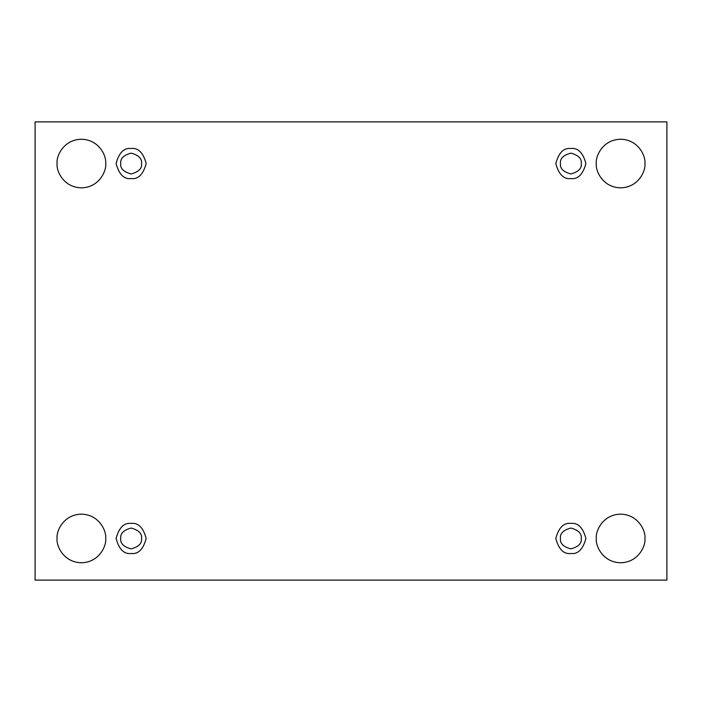 <?xml version="1.0" encoding="UTF-8"?>
<svg xmlns="http://www.w3.org/2000/svg" width="702" height="702" viewBox="0 0 702 702"><rect width="100%" height="100%" fill="white"/><g stroke="black" fill="none" stroke-linecap="round" stroke-linejoin="round"><path stroke-width="0.53" stroke-dasharray="3.51 2.63" d="M644.919 538.46C645.893 545.568 638.601 562.425 620.612 562.758C602.632 562.425 595.34 545.568 596.314 538.46C595.34 545.568 602.632 562.425 620.612 562.758C638.601 562.425 645.893 545.568 644.919 538.46C645.893 531.353 638.601 514.487 620.612 514.154C602.632 514.487 595.34 531.353 596.314 538.46C595.34 531.353 602.632 514.487 620.612 514.154C638.601 514.487 645.893 531.353 644.919 538.46M105.686 538.46C106.66 545.568 99.368 562.425 81.388 562.758C63.399 562.425 56.107 545.568 57.081 538.46C56.107 545.568 63.399 562.425 81.388 562.758C99.368 562.425 106.66 545.568 105.686 538.46C106.66 531.353 99.368 514.487 81.388 514.154C63.399 514.487 56.107 531.353 57.081 538.46C56.107 531.353 63.399 514.487 81.388 514.154C99.368 514.487 106.66 531.353 105.686 538.46M644.919 163.54C645.893 170.647 638.601 187.513 620.612 187.846C602.632 187.513 595.34 170.647 596.314 163.54C595.34 170.647 602.632 187.513 620.612 187.846C638.601 187.513 645.893 170.647 644.919 163.54C645.893 156.432 638.601 139.575 620.612 139.242C602.632 139.575 595.34 156.432 596.314 163.54C595.34 156.432 602.632 139.575 620.612 139.242C638.601 139.575 645.893 156.432 644.919 163.54M105.686 163.54C106.66 170.647 99.368 187.513 81.388 187.846C63.399 187.513 56.107 170.647 57.081 163.54C56.107 170.647 63.399 187.513 81.388 187.846C99.368 187.513 106.66 170.647 105.686 163.54C106.66 156.432 99.368 139.575 81.388 139.242C63.399 139.575 56.107 156.432 57.081 163.54C56.107 156.432 63.399 139.575 81.388 139.242C99.368 139.575 106.66 156.432 105.686 163.54M131.142 148.499C138.259 147.648 143.269 152.659 146.183 163.54C143.269 174.429 138.259 179.44 131.142 178.589C138.259 179.44 143.269 174.429 146.183 163.54C143.269 152.659 138.259 147.648 131.142 148.499C124.035 147.648 119.015 152.659 116.102 163.54C119.015 174.429 124.035 179.44 131.142 178.589C124.035 179.44 119.015 174.429 116.102 163.54C119.015 152.659 124.035 147.648 131.142 148.499M141.558 163.54C142.146 168.462 138.68 171.937 131.142 173.956C123.605 171.937 120.139 168.462 120.726 163.54C120.139 168.462 123.605 171.937 131.142 173.956C138.68 171.937 142.146 168.462 141.558 163.54C142.146 158.617 138.68 155.151 131.142 153.133C123.605 155.151 120.139 158.617 120.726 163.54C120.139 158.617 123.605 155.151 131.142 153.133C138.68 155.151 142.146 158.617 141.558 163.54M570.858 148.499C577.965 147.648 582.985 152.659 585.898 163.54C582.985 174.429 577.965 179.44 570.858 178.589C577.965 179.44 582.985 174.429 585.898 163.54C582.985 152.659 577.965 147.648 570.858 148.499C563.741 147.648 558.731 152.659 555.817 163.54C558.731 174.429 563.741 179.44 570.858 178.589C563.741 179.44 558.731 174.429 555.817 163.54C558.731 152.659 563.741 147.648 570.858 148.499M581.274 163.54C581.861 168.462 578.395 171.937 570.858 173.956C563.32 171.937 559.854 168.462 560.442 163.54C559.854 168.462 563.32 171.937 570.858 173.956C578.395 171.937 581.861 168.462 581.274 163.54C581.861 158.617 578.395 155.151 570.858 153.133C563.32 155.151 559.854 158.617 560.442 163.54C559.854 158.617 563.32 155.151 570.858 153.133C578.395 155.151 581.861 158.617 581.274 163.54M570.858 523.411C577.965 522.56 582.985 527.571 585.898 538.46C582.985 549.341 577.965 554.352 570.858 553.501C577.965 554.352 582.985 549.341 585.898 538.46C582.985 527.571 577.965 522.56 570.858 523.411C563.741 522.56 558.731 527.571 555.817 538.46C558.731 549.341 563.741 554.352 570.858 553.501C563.741 554.352 558.731 549.341 555.817 538.46C558.731 527.571 563.741 522.56 570.858 523.411M581.274 538.46C581.861 543.383 578.395 546.849 570.858 548.867C563.32 546.849 559.854 543.383 560.442 538.46C559.854 543.383 563.32 546.849 570.858 548.867C578.395 546.849 581.861 543.383 581.274 538.46C581.861 533.538 578.395 530.063 570.858 528.044C563.32 530.063 559.854 533.538 560.442 538.46C559.854 533.538 563.32 530.063 570.858 528.044C578.395 530.063 581.861 533.538 581.274 538.46M131.142 523.411C138.259 522.56 143.269 527.571 146.183 538.46C143.269 549.341 138.259 554.352 131.142 553.501C138.259 554.352 143.269 549.341 146.183 538.46C143.269 527.571 138.259 522.56 131.142 523.411C124.035 522.56 119.015 527.571 116.102 538.46C119.015 549.341 124.035 554.352 131.142 553.501C124.035 554.352 119.015 549.341 116.102 538.46C119.015 527.571 124.035 522.56 131.142 523.411M141.558 538.46C142.146 543.383 138.68 546.849 131.142 548.867C123.605 546.849 120.139 543.383 120.726 538.46C120.139 543.383 123.605 546.849 131.142 548.867C138.68 546.849 142.146 543.383 141.558 538.46C142.146 533.538 138.68 530.063 131.142 528.044C123.605 530.063 120.139 533.538 120.726 538.46C120.139 533.538 123.605 530.063 131.142 528.044C138.68 530.063 142.146 533.538 141.558 538.46M666.9 121.885L35.1 121.885L35.1 580.115L666.9 580.115L666.9 121.885L666.9 580.115L35.1 580.115L35.1 121.885L666.9 121.885"/><path stroke-width="1.05" d="M596.314 538.46C595.34 545.568 602.632 562.425 620.612 562.758C638.601 562.425 645.893 545.568 644.919 538.46C645.893 545.568 638.601 562.425 620.612 562.758C602.632 562.425 595.34 545.568 596.314 538.46C595.34 531.353 602.632 514.487 620.612 514.154C638.601 514.487 645.893 531.353 644.919 538.46C645.893 531.353 638.601 514.487 620.612 514.154C602.632 514.487 595.34 531.353 596.314 538.46M57.081 538.46C56.107 545.568 63.399 562.425 81.388 562.758C99.368 562.425 106.66 545.568 105.686 538.46C106.66 545.568 99.368 562.425 81.388 562.758C63.399 562.425 56.107 545.568 57.081 538.46C56.107 531.353 63.399 514.487 81.388 514.154C99.368 514.487 106.66 531.353 105.686 538.46C106.66 531.353 99.368 514.487 81.388 514.154C63.399 514.487 56.107 531.353 57.081 538.46M596.314 163.54C595.34 170.647 602.632 187.513 620.612 187.846C638.601 187.513 645.893 170.647 644.919 163.54C645.893 170.647 638.601 187.513 620.612 187.846C602.632 187.513 595.34 170.647 596.314 163.54C595.34 156.432 602.632 139.575 620.612 139.242C638.601 139.575 645.893 156.432 644.919 163.54C645.893 156.432 638.601 139.575 620.612 139.242C602.632 139.575 595.34 156.432 596.314 163.54M57.081 163.54C56.107 170.647 63.399 187.513 81.388 187.846C99.368 187.513 106.66 170.647 105.686 163.54C106.66 170.647 99.368 187.513 81.388 187.846C63.399 187.513 56.107 170.647 57.081 163.54C56.107 156.432 63.399 139.575 81.388 139.242C99.368 139.575 106.66 156.432 105.686 163.54C106.66 156.432 99.368 139.575 81.388 139.242C63.399 139.575 56.107 156.432 57.081 163.54M131.142 178.589C138.259 179.44 143.269 174.429 146.183 163.54C143.269 152.659 138.259 147.648 131.142 148.499C138.259 147.648 143.269 152.659 146.183 163.54C143.269 174.429 138.259 179.44 131.142 178.589C124.035 179.44 119.015 174.429 116.102 163.54C119.015 152.659 124.035 147.648 131.142 148.499C124.035 147.648 119.015 152.659 116.102 163.54C119.015 174.429 124.035 179.44 131.142 178.589M120.726 163.54C120.139 168.462 123.605 171.937 131.142 173.956C138.68 171.937 142.146 168.462 141.558 163.54C142.146 158.617 138.68 155.151 131.142 153.133C123.605 155.151 120.139 158.617 120.726 163.54C120.139 158.617 123.605 155.151 131.142 153.133C138.68 155.151 142.146 158.617 141.558 163.54C142.146 168.462 138.68 171.937 131.142 173.956C123.605 171.937 120.139 168.462 120.726 163.54M570.858 178.589C577.965 179.44 582.985 174.429 585.898 163.54C582.985 152.659 577.965 147.648 570.858 148.499C577.965 147.648 582.985 152.659 585.898 163.54C582.985 174.429 577.965 179.44 570.858 178.589C563.741 179.44 558.731 174.429 555.817 163.54C558.731 152.659 563.741 147.648 570.858 148.499C563.741 147.648 558.731 152.659 555.817 163.54C558.731 174.429 563.741 179.44 570.858 178.589M560.442 163.54C559.854 168.462 563.32 171.937 570.858 173.956C578.395 171.937 581.861 168.462 581.274 163.54C581.861 158.617 578.395 155.151 570.858 153.133C563.32 155.151 559.854 158.617 560.442 163.54C559.854 158.617 563.32 155.151 570.858 153.133C578.395 155.151 581.861 158.617 581.274 163.54C581.861 168.462 578.395 171.937 570.858 173.956C563.32 171.937 559.854 168.462 560.442 163.54M570.858 553.501C577.965 554.352 582.985 549.341 585.898 538.46C582.985 527.571 577.965 522.56 570.858 523.411C577.965 522.56 582.985 527.571 585.898 538.46C582.985 549.341 577.965 554.352 570.858 553.501C563.741 554.352 558.731 549.341 555.817 538.46C558.731 527.571 563.741 522.56 570.858 523.411C563.741 522.56 558.731 527.571 555.817 538.46C558.731 549.341 563.741 554.352 570.858 553.501M560.442 538.46C559.854 543.383 563.32 546.849 570.858 548.867C578.395 546.849 581.861 543.383 581.274 538.46C581.861 533.538 578.395 530.063 570.858 528.044C563.32 530.063 559.854 533.538 560.442 538.46C559.854 533.538 563.32 530.063 570.858 528.044C578.395 530.063 581.861 533.538 581.274 538.46C581.861 543.383 578.395 546.849 570.858 548.867C563.32 546.849 559.854 543.383 560.442 538.46M131.142 553.501C138.259 554.352 143.269 549.341 146.183 538.46C143.269 527.571 138.259 522.56 131.142 523.411C138.259 522.56 143.269 527.571 146.183 538.46C143.269 549.341 138.259 554.352 131.142 553.501C124.035 554.352 119.015 549.341 116.102 538.46C119.015 527.571 124.035 522.56 131.142 523.411C124.035 522.56 119.015 527.571 116.102 538.46C119.015 549.341 124.035 554.352 131.142 553.501M120.726 538.46C120.139 543.383 123.605 546.849 131.142 548.867C138.68 546.849 142.146 543.383 141.558 538.46C142.146 533.538 138.68 530.063 131.142 528.044C123.605 530.063 120.139 533.538 120.726 538.46C120.139 533.538 123.605 530.063 131.142 528.044C138.68 530.063 142.146 533.538 141.558 538.46C142.146 543.383 138.68 546.849 131.142 548.867C123.605 546.849 120.139 543.383 120.726 538.46M35.1 121.885L666.9 121.885L666.9 580.115L35.1 580.115L35.1 121.885L35.1 580.115L666.9 580.115L666.9 121.885L35.1 121.885"/></g></svg>
